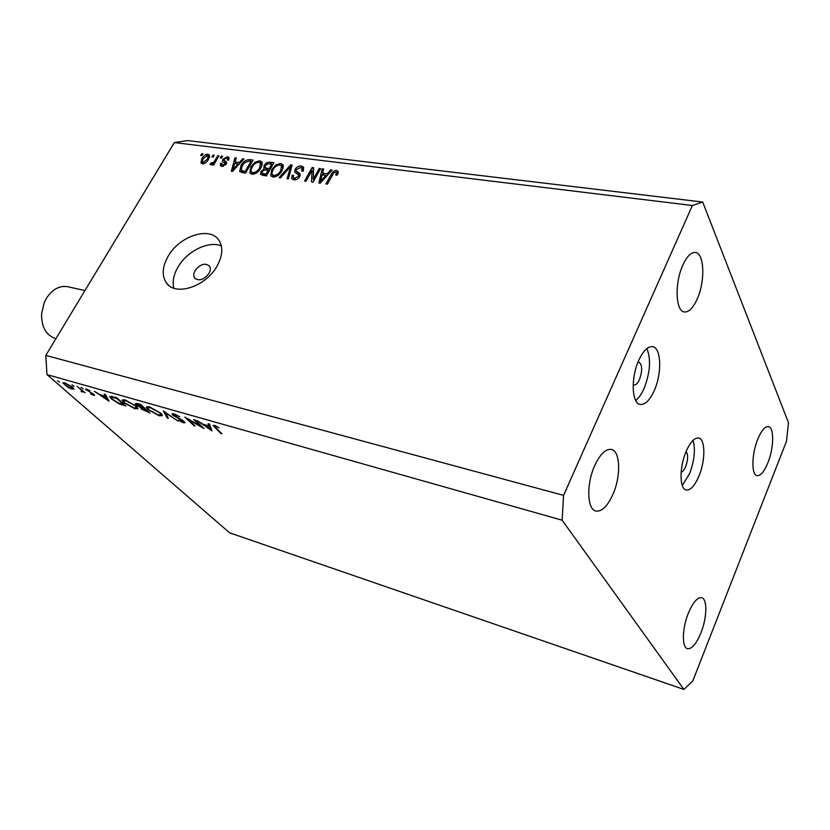 <?xml version="1.0" encoding="UTF-8"?>
<svg xmlns="http://www.w3.org/2000/svg" width="830" height="830" viewBox="0 0 830 830"><rect width="100%" height="100%" fill="white"/><g stroke="black" fill="none" stroke-linecap="round" stroke-linejoin="round"><path stroke-width="1.25" d="M209.025 273.371C210.561 270.507 210.727 268.09 209.523 266.098C205.031 262.581 200.206 264.096 195.04 270.632C193.463 273.526 193.307 275.985 194.573 277.988C199.065 281.443 203.879 279.897 209.025 273.371M681.139 472.135C682.716 471.793 684.221 469.967 685.653 466.657C688.143 459.488 688.278 454.477 686.057 451.645M698.912 476.202C705.542 460.702 705.5 438.987 698.642 438.001C694.471 437.535 690.29 442.048 686.099 451.541C679.293 467.176 679.438 489.057 686.161 490.001C690.467 490.489 694.71 485.882 698.912 476.202M682.25 485.446L689.481 473.889C694.43 460.65 695.633 449.455 693.081 440.284M633.166 384.757L633.85 385.037C635.822 385.245 637.71 383.398 639.505 379.497C642.586 370.439 642.347 364.629 638.789 362.036L638.042 362.025M654.331 390.422C662.143 373.22 661.292 347.656 652.598 346.681C647.836 346.214 643.209 350.779 638.726 360.396C630.696 377.775 631.703 403.515 640.179 404.449C645.128 404.967 649.849 400.288 654.331 390.422M635.707 400.485C638.83 398.047 641.652 393.98 644.163 388.284C650.243 372.307 651.145 359.079 646.861 348.569M217.201 265.828C222.533 255.931 223.187 247.558 219.182 240.71C210.613 225.76 179.384 235.689 168.034 256.46C162.255 266.866 161.684 275.643 166.332 282.781C175.161 296.683 206.11 286.661 217.201 265.828M221.32 245.919C208.621 240.42 186.812 251.251 177.89 267.26C173.605 274.803 172.256 281.775 173.823 288.176M697.273 298.862C705.355 281.121 704.39 252.994 695.384 252.465C691.048 252.175 686.846 256.429 682.779 265.247C674.458 283.196 675.61 311.509 684.387 311.966C688.89 312.298 693.185 307.93 697.273 298.862M767.895 462.777C773.923 448.076 774.328 427.294 768.445 426.589C764.99 426.278 761.421 430.48 757.749 439.215C751.586 454.062 751.264 474.978 757.043 475.632C760.612 475.953 764.223 471.668 767.895 462.777M700.925 632.927C707.015 617.976 707.523 598.97 701.734 597.725C697.47 597.144 693.009 602.29 688.371 613.173C682.146 628.248 681.689 647.421 687.385 648.645C691.795 649.216 696.308 643.976 700.925 632.927M612.913 494.421C621.099 476.244 620.415 451.001 611.399 449.455C605.692 448.698 600.111 454.114 594.664 465.713C586.239 484.056 587.059 509.496 595.847 511.031C601.781 511.84 607.467 506.31 612.913 494.421M692.376 205.508L702.699 202.032L187.528 140.571L174.331 142.584L45.806 355.385L563.57 495.365L692.376 205.508L174.331 142.584M702.699 202.032L788.5 422.771L786.477 441.259L692.78 680.984L683.899 689.429L229.62 532.829L46.988 374.589L45.806 355.385M200.85 426.381L193.732 419.596L194.905 419.928L203.952 428.56L188.016 419.264L195.143 426.018L193.992 425.686L184.903 417.085L200.85 426.381L201.13 425.873M172.702 415.083L171.935 413.931L173.854 413.776L179.747 416.774L174.798 414.668L173.397 414.71L173.854 415.415L182.299 420.188L185.069 422.709L183.368 422.781L178.45 420.364L182.569 421.941L183.627 421.92L183.285 421.401L172.702 415.083L173.491 413.682M163.313 410.933L177.973 421.069L165.357 412.78L168.397 418.31L167.204 417.967L163.313 410.933M149.452 406.835L160.823 413.174L162.472 415.612L159.246 415.82L147.875 409.491L146.204 407.063L149.452 406.835M125.05 399.884L136.276 406.14L137.988 408.619L134.937 408.806L123.701 402.56L121.979 400.102L125.05 399.884M105.369 394.437L109.072 401.201L94.319 391.293L100.202 394.8L105.472 396.304L104.217 394.105L105.369 394.437M57.498 380.731L59.511 382.091L57.498 380.731M683.899 689.429L562.128 520.202L46.988 374.589M72.552 387.143L73.901 388.969L71.94 389.083L67.728 387.205L62.8 382.869L64.74 382.796L72.552 387.143M71.909 384.83L73.943 386.199L71.909 384.83M77.169 386.407L85.117 392.798L83.093 391.615L81.101 391.573L82.149 391.252L81.714 390.505L77.169 386.407M81.05 387.434L83.073 388.803L81.05 387.434M93.935 394.323L94.63 395.267L93.624 395.319L90.511 393.835L92.784 394.572L92.939 394.063L85.459 389.083L89.972 390.546L87.544 389.799L86.818 389.841L87.181 390.37L93.935 394.323M111.469 398.981L109.612 396.47L116.574 397.622L125.911 406.057L119.447 403.992L111.469 398.981L111.739 398.514M137.396 403.556L140.706 404.501L149.96 412.998L141.442 409.107L140.882 407.717L136.172 404.874L135.28 403.598L137.396 403.556M209.451 424.068L212.003 430.884L196.918 420.499L203.049 424.213L209.036 425.915L208.143 423.705L209.451 424.068M215.582 426.298L214.669 426.371L216.059 428.01L222.004 433.768L220.811 433.426L213.04 425.479L214.721 425.417L218.985 427.813L215.582 426.298L215.852 425.8M313.201 179.239L319.228 168.428L320.619 168.604L313.045 182.206L311.561 182.009L311.997 170.451L305.959 181.251L304.579 181.065L312.153 167.536L313.626 167.722L313.201 179.239L314.041 180.401M295.044 169.362C296.715 166.882 298.81 165.751 301.352 165.99L303.718 167.349L303.189 171.084L301.726 171.084L302.058 168.563L300.356 167.536L296.424 169.496L296.217 171.084L300.045 173.833L299.713 176.624C298.167 178.969 296.206 180.027 293.83 179.82L291.652 178.564L292.087 175.255L293.54 175.265L293.239 177.444L294.671 178.232L298.364 176.406L298.655 174.86L294.671 172.152L295.044 169.362L296.123 170.835M279.108 177.651L290.728 164.838L292.119 165.014L288.435 178.907L287.045 178.72L290.614 166.488L280.499 177.838L279.108 177.651M280.737 163.396L282.999 164.765L283.331 165.948L282.044 170.679C279.938 174.653 276.919 176.769 272.977 177.018L270.725 175.607L271.825 169.517L275.84 164.942L280.737 163.396L283.362 166.436M259.749 160.75L261.896 162.037L262.249 163.271L260.931 167.93C258.825 171.862 255.848 173.947 251.988 174.196L249.84 172.879L250.961 166.809L254.935 162.275L259.749 160.75L262.28 163.738M239.351 162.504L242.661 158.779L243.989 158.945L232.545 171.405L231.311 171.239L234.963 157.804L236.27 157.97L235.087 161.964L239.351 162.504L239.974 163.313M200.673 155.428L201.752 153.623L202.956 153.778L201.887 155.573L200.673 155.428M201.846 158.675C203.319 155.926 205.373 154.442 208.008 154.235L209.399 155.044L208.465 159.433C206.992 162.151 204.948 163.603 202.344 163.79L200.974 162.981L201.846 158.675L202.634 159.651M211.961 156.86L213.03 155.044L214.265 155.2L213.196 157.015L211.961 156.86M214.98 160.449L217.813 155.646L219.047 155.801L213.58 165.097L212.335 164.931L213.217 163.448L210.789 164.9L209.969 164.35L211.162 162.981L213.642 162.317L214.98 160.449L215.738 161.414M220.292 157.918L221.371 156.092L222.606 156.248L221.537 158.074L220.292 157.918M222.814 159.319L227.524 156.694L229.018 157.493L228.748 160.066L227.399 160.076L227.586 158.509L226.652 158.011L224.193 159.256L224.007 160.19L226.497 162.026L226.237 164.06L221.901 166.374L220.375 165.533L220.624 163.323L221.973 163.323L221.818 164.599L222.648 165.025L224.878 164.091L224.94 163.261L222.409 161.497L222.814 159.319L225.314 161.85M240.98 165.606C242.993 161.736 245.815 159.754 249.467 159.64L253.109 160.097L245.566 173.159L239.663 171.571L240.98 165.606L241.779 166.633M264.023 165.606C265.59 163.074 267.602 161.954 270.051 162.234L273.942 162.722L266.389 175.95L260.558 174.466L260.911 171.634L263.899 169.061L264.023 165.606L264.926 166.799M327.248 173.792L330.682 169.87L332.145 170.057L320.256 183.171L318.896 182.984L322.175 168.801L323.627 168.978L322.538 173.19L327.248 173.792L327.912 174.725M336.721 170.441L338.308 171.675L337.302 175.089L335.787 175.078L336.482 172.484L335.776 172.028L333.795 172.889L327.383 184.125L325.972 183.938L331.129 174.622C332.28 172.007 334.148 170.617 336.721 170.441L338.277 172.681M562.128 520.202L563.57 495.365M202.499 154.556L201.752 153.623M209.658 156.31L208.008 154.235M203.132 163.8L203.329 163.199M208.942 157.202L209.523 157.098M203.163 162.472L207.241 159.277L208.008 156.019L207.199 155.542L203.122 158.748L202.354 162.006L204.056 163.583M207.977 160.2L207.241 159.277M213.787 155.999L213.03 155.044M218.57 156.611L217.813 155.646M213.984 164.402L213.217 163.448M212.231 164.319L211.162 162.981M212.542 164.06L211.899 163.261M214.545 163.448L213.642 162.317M222.129 157.067L221.371 156.092M229.163 158.789L227.524 156.694M222.834 166.384L220.624 163.323M223.592 166.228L222.648 165.025M225.573 164.963L224.878 164.091M225.936 164.527L224.94 163.261M224.691 163.043L225.086 162.213M243.335 159.651L242.661 158.779M235.948 159.07L234.963 157.804M236.498 163.769L235.087 161.964M234.703 167.587L238.054 163.966L234.631 163.52L232.711 169.974L234.703 167.587L235.326 168.376M238.656 164.745L238.054 163.966M233.24 170.648L232.711 169.974M250.847 161.445L249.467 159.64M241.655 172.619L241.924 171.364M245.161 171.447L250.94 161.456L248.741 161.176L244.57 162.67L242.246 165.782L241.136 170.358L245.161 171.447L245.95 172.474M251.729 162.483L250.94 161.456M244.425 173.003L242.993 171.167M243.076 172.816L241.406 170.669M251.729 174.155L251.967 172.536M251.77 167.868L250.961 166.809M255.63 163.188L254.935 162.275M260.786 163.676L261.969 163.686M252.87 172.661C255.837 172.443 258.099 170.793 259.645 167.743L260.475 163.271L258.877 162.275C255.993 162.504 253.773 164.081 252.227 167.017L251.054 170.046L251.282 171.654L253.959 174.072M260.433 168.77L259.645 167.743M262.747 175.462L263.11 174.653M261.958 173.013L260.911 171.634M264.552 169.922L263.899 169.061M265.652 169.932L266.015 168.988M265.953 174.217L268.214 170.264L264.531 169.922L262.342 171.592L262.052 173.273L265.953 174.217L266.762 175.286M269.024 171.333L268.214 170.264M269.107 168.718L271.752 164.091L267.779 163.769L265.341 165.761L265.029 167.681L269.107 168.718L269.906 169.787M272.551 165.16L271.752 164.091M272.593 176.946L272.842 175.234M272.665 170.627L271.825 169.517M276.535 165.876L275.84 164.942M281.795 166.342L282.937 166.363M273.848 175.462C276.888 175.234 279.181 173.574 280.727 170.482L281.536 165.99L279.866 164.942C276.919 165.16 274.668 166.757 273.132 169.735L271.97 172.806L272.188 174.383L274.938 176.904M281.515 171.551L280.727 170.482M291.787 166.27L290.728 164.838M291.434 167.598L290.614 166.488M302.327 168.947L303.521 168.988L301.352 165.99M296.445 171.395L300.211 175.338M293.685 179.788L294.09 178.606M293.104 176.634L292.087 175.255M295.76 179.716L294.671 178.232M299.142 177.475L298.364 176.406M299.796 176.468L298.707 174.985M296.715 173.626L297.192 172.422M320.058 169.6L319.228 168.428M313.45 172.474L311.997 170.451M313.564 169.507L312.153 167.536M331.398 170.887L330.682 169.87M323.275 170.347L322.175 168.801M323.876 175.068L322.538 173.19M322.424 179.145L325.9 175.327L322.123 174.84L320.359 181.656L322.424 179.145L323.077 180.058M326.543 176.23L325.9 175.327M320.92 182.434L320.359 181.656M331.969 175.825L331.129 174.622M337.271 173.615L338.049 173.46M72.293 388.492L71.94 389.083M65.134 385.006L71.1 388.347L72.563 388.233L71.546 386.842L65.601 383.543L64.097 383.605L65.134 385.006M82.907 390.857L82.212 392.03M94.112 394.489L93.624 395.319M86.797 389.073L86.196 390.1M105.96 395.474L105.472 396.304M101.717 395.817L107.34 399.604L105.867 397.01L101.717 395.817L102.007 395.319M107.827 398.774L107.34 399.604M106.354 396.18L105.867 397.01M123.898 404.895L116.47 398.193L111.106 397.383L112.517 399.282L119.178 403.38L124.147 404.469M112.33 396.418L111.967 397.051M135.269 408.215L134.937 408.806M124.78 402.872L133.931 407.935L136.545 407.758L135.197 405.829L126.056 400.776L123.39 400.89L124.78 402.872M142.241 407.717L141.442 409.107M136.981 403.442L136.172 404.874M146.443 411.389L147.927 411.815L144.97 409.107L142.023 408.682L146.443 411.389M144.669 408.132L144.233 408.889M143.3 408.028L140.56 405.061L136.753 404.418L143.3 408.028M139.305 404.096L139.004 404.615M159.578 415.228L159.246 415.82M148.165 408.972L147.875 409.491M148.975 409.802L158.25 414.938L161.01 414.761L159.713 412.852L150.448 407.727L147.647 407.862L148.975 409.802M167.712 417.054L167.204 417.967M184.104 421.443L183.368 422.781M209.7 424.701L209.036 425.915M204.605 425.271L210.353 429.235L209.316 426.62L204.605 425.271L204.896 424.742M211.017 428.031L210.353 429.235M209.98 425.406L209.316 426.62M221.102 432.887L220.811 433.426M84.961 290.542L67.853 286.744C59.625 285.375 52.518 289.162 46.542 298.105L44.229 302.639L41.593 313.605C41.334 326.885 45.951 335.175 55.434 338.495L55.921 338.619M226.642 163.064L224.857 160.802M271.42 164.05L270.051 162.234M265.226 175.794L263.805 173.937M268.069 170.243L266.679 168.407M290.832 169.86L289.95 168.656M300.242 175.172L298.25 172.453M215.084 427.025L214.773 427.585M168.698 285.302L166.332 282.781M202.51 162.192L203.724 163.686M208.008 156.019L209.336 157.679M227.586 158.509L228.769 160.024M221.932 164.745L223.197 166.332M241.323 170.596L243.055 172.816M249.84 172.879L250.276 173.429M251.646 172.121L253.254 174.207M260.475 163.271L262.052 165.346M262.187 173.449L263.836 175.607M265.195 167.909L266.845 170.088M270.725 175.607L271.182 176.209M272.572 174.891L274.19 177.029M281.536 165.99L283.134 168.137M302.058 168.563L303.469 170.513M293.447 177.734L295.003 179.84M298.655 174.86L299.806 176.437M336.482 172.484L337.727 174.259M64.19 383.46L64.605 382.755M72.563 388.233L72.988 387.527M82.149 391.252L82.564 390.546M86.86 389.758L87.192 389.208M111.23 397.176L111.749 396.273M123.535 400.641L124.106 399.655M136.545 407.758L137.043 406.897M142.086 408.568L142.521 407.8M136.815 404.293L137.261 403.515M147.802 407.592L148.373 406.576M161.01 414.761L161.518 413.859M173.47 414.585L173.906 413.797M183.627 421.92L183.959 421.318M214.731 426.257L215.126 425.541M195.268 278.756L194.573 277.988"/></g></svg>
